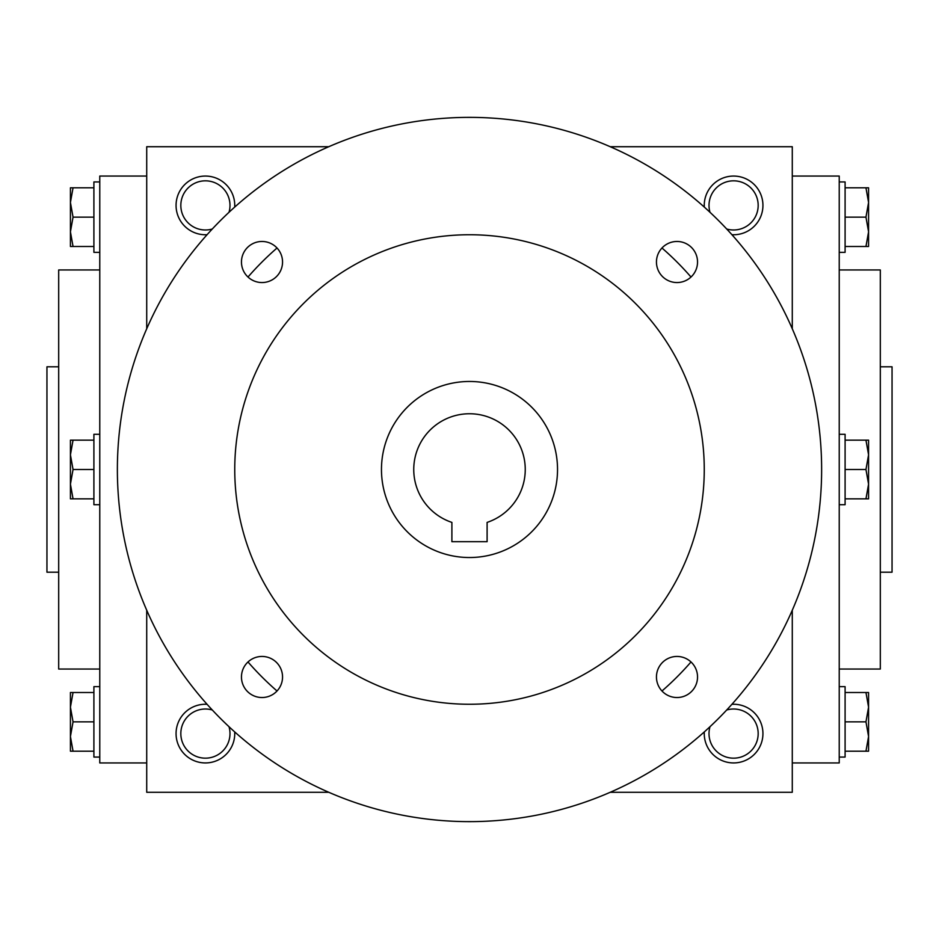 <?xml version="1.0" encoding="UTF-8"?>
<svg xmlns="http://www.w3.org/2000/svg" width="939" height="939" viewBox="0 0 939 939"><rect width="100%" height="100%" fill="white"/><g stroke="black" fill="none" stroke-linecap="round" stroke-linejoin="round"><path stroke-width="1.41" d="M710.001 212.308A24.578 24.578 0 0 1 730.108 181.074A24.578 24.578 0 0 1 758.172 205.406A24.578 24.578 0 0 1 726.692 228.999M328.767 146.719L146.719 146.719L146.719 328.767M146.719 610.233L146.719 792.281L328.767 792.281M792.281 328.767L792.281 146.719L610.233 146.719M610.233 792.281L792.281 792.281L792.281 610.233M704.297 207.085A29.344 29.344 0 0 1 732.749 176.074A29.344 29.344 0 0 1 762.938 205.406A29.344 29.344 0 0 1 731.915 234.703M234.703 207.085A29.344 29.344 0 0 0 206.251 176.074A29.344 29.344 0 0 0 176.062 205.406A29.344 29.344 0 0 0 207.085 234.703M731.915 704.297A29.344 29.344 0 0 1 762.938 733.594A29.344 29.344 0 0 1 732.749 762.926A29.344 29.344 0 0 1 704.297 731.915M207.085 704.297A29.344 29.344 0 0 0 176.062 733.594A29.344 29.344 0 0 0 206.251 762.926A29.344 29.344 0 0 0 234.703 731.915M880.312 572.203L892.05 572.203L892.05 366.797L880.312 366.797M839.231 669.038L880.312 669.038L880.312 269.963L839.231 269.963M792.281 762.938L839.231 762.938L839.231 176.062L792.281 176.062M146.719 762.938L99.769 762.938L99.769 176.062L146.719 176.062M99.769 669.038L58.688 669.038L58.688 269.963L99.769 269.963M58.688 572.203L46.95 572.203L46.95 366.797L58.688 366.797M212.308 710.001A24.578 24.578 0 0 0 180.828 733.594A24.578 24.578 0 0 0 208.892 757.926A24.578 24.578 0 0 0 228.999 726.692M726.692 710.001A24.578 24.578 0 0 1 758.172 733.594A24.578 24.578 0 0 1 730.108 757.926A24.578 24.578 0 0 1 710.001 726.692M228.999 212.308A24.578 24.578 0 0 0 208.892 181.074A24.578 24.578 0 0 0 180.828 205.406A24.578 24.578 0 0 0 212.308 228.999M487.106 541.686L451.894 541.686L451.894 522.401A55.753 55.753 0 0 1 424.475 436.623A55.753 55.753 0 0 1 514.525 436.623A55.753 55.753 0 0 1 487.106 522.401L487.106 541.686M248.002 661.972A293.438 293.438 0 0 0 277.028 690.998M661.972 690.998A293.438 293.438 0 0 0 690.998 661.972M690.998 277.028A293.438 293.438 0 0 0 661.972 248.002M277.028 248.002A293.438 293.438 0 0 0 248.002 277.028M117.375 469.5A352.125 352.125 0 0 0 645.562 774.452A352.125 352.125 0 0 0 645.562 164.548A352.125 352.125 0 0 0 117.375 469.5M234.75 469.5A234.75 234.75 0 0 0 586.875 672.805A234.75 234.75 0 0 0 586.875 266.195A234.75 234.75 0 0 0 234.75 469.5M241.464 262.004A20.541 20.541 0 0 0 272.275 279.799A20.541 20.541 0 0 0 272.275 244.222A20.541 20.541 0 0 0 241.464 262.004M656.455 262.004A20.541 20.541 0 0 0 687.266 279.799A20.541 20.541 0 0 0 687.266 244.222A20.541 20.541 0 0 0 656.455 262.004M241.464 676.996A20.541 20.541 0 0 0 272.275 694.778A20.541 20.541 0 0 0 272.275 659.201A20.541 20.541 0 0 0 241.464 676.996M656.455 676.996A20.541 20.541 0 0 0 687.266 694.778A20.541 20.541 0 0 0 687.266 659.201A20.541 20.541 0 0 0 656.455 676.996M381.469 469.5A88.031 88.031 0 0 0 513.516 545.735A88.031 88.031 0 0 0 513.516 393.265A88.031 88.031 0 0 0 381.469 469.5M73.042 692.513L70.425 707.184L73.042 721.856L70.425 736.528L70.425 692.513L93.9 692.513M93.9 721.856L73.042 721.856M70.425 751.2L70.425 736.528L73.042 751.2L70.425 751.2M99.769 757.069L93.9 757.069L93.9 686.644L99.769 686.644M93.9 751.2L73.042 751.2M73.042 440.156L70.425 454.828L73.042 469.5L70.425 484.172L70.425 440.156L93.9 440.156M93.9 469.5L73.042 469.5M70.425 498.844L70.425 484.172L73.042 498.844L70.425 498.844M99.769 504.713L93.9 504.713L93.9 434.288L99.769 434.288M93.9 498.844L73.042 498.844M73.042 187.8L70.425 202.472L73.042 217.144L70.425 231.816L70.425 187.8L93.9 187.8M93.9 217.144L73.042 217.144M70.425 246.488L70.425 231.816L73.042 246.488L70.425 246.488M99.769 252.356L93.9 252.356L93.9 181.931L99.769 181.931M93.9 246.488L73.042 246.488M865.958 751.2L868.575 736.528L865.958 721.856L868.575 707.184L868.575 751.2L845.1 751.2M845.1 721.856L865.958 721.856M868.575 692.513L868.575 707.184L865.958 692.513L868.575 692.513M839.231 686.644L845.1 686.644L845.1 757.069L839.231 757.069M845.1 692.513L865.958 692.513M865.958 498.844L868.575 484.172L865.958 469.5L868.575 454.828L868.575 498.844L845.1 498.844M845.1 469.5L865.958 469.5M868.575 440.156L868.575 454.828L865.958 440.156L868.575 440.156M839.231 434.288L845.1 434.288L845.1 504.713L839.231 504.713M845.1 440.156L865.958 440.156M865.958 246.488L868.575 231.816L865.958 217.144L868.575 202.472L868.575 246.488L845.1 246.488M845.1 217.144L865.958 217.144M868.575 187.8L868.575 202.472L865.958 187.8L868.575 187.8M839.231 181.931L845.1 181.931L845.1 252.356L839.231 252.356M845.1 187.8L865.958 187.8"/></g></svg>
